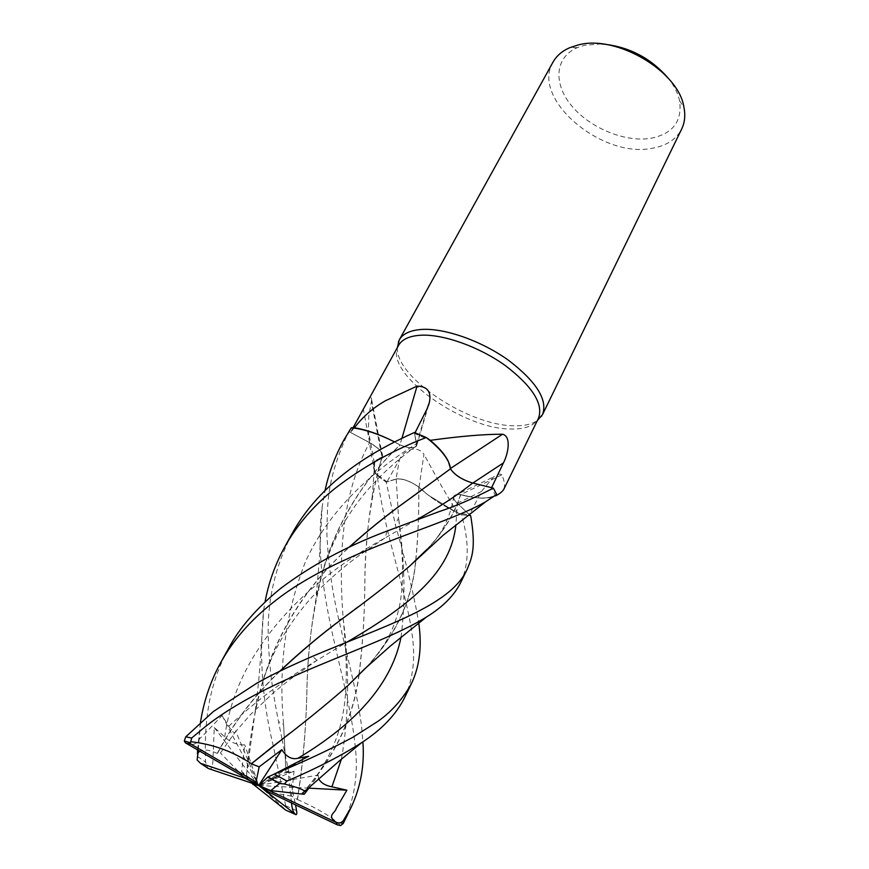 <?xml version="1.0" encoding="UTF-8"?>
<svg xmlns="http://www.w3.org/2000/svg" width="869" height="869" viewBox="0 0 869 869"><rect width="100%" height="100%" fill="white"/><g stroke="black" fill="none" stroke-linecap="round" stroke-linejoin="round"><path stroke-width="0.65" stroke-dasharray="4.34 3.26" d="M382.034 457.355L382.577 456.605C383.24 452.684 378.917 448.013 369.618 442.603L350.533 432.414L369.575 442.669C378.971 448.154 383.24 452.847 382.403 456.736L376.483 459.951L374.289 462.797C373.062 465.621 373.442 469.086 375.419 473.181C371.65 458.55 369.314 444.341 368.391 430.568L368.804 415.936L371.367 401.75L382.034 457.355L376.483 459.951L374.735 462.297C373.127 465.806 373.963 470.227 377.244 475.582L386.249 482.132L396.199 479.091C402.228 478.254 409.755 480.894 418.804 487.02L418.782 487.118C430.09 497.731 444.417 506.92 461.754 514.698L470.694 515.838L461.754 514.698L458.539 513.242L469.499 514.73M469.173 514.415L457.387 503.379C454.313 500.457 453.14 498.1 453.857 496.318C454.661 494.787 456.888 494.233 460.537 494.657L460.711 494.754C477.548 499.208 489.529 499.121 496.644 494.483L493.32 488.106L496.644 494.483L495.33 495.341L491.572 487.683M420.77 490.713L450.555 468.771M291.549 802.978L287.987 771.248L286.086 772.715L283.598 724.388C278.297 666.632 285.543 612.504 305.367 562.015C327.298 512.797 369.879 472.703 416.555 443.744L416.273 445.993L416.555 443.744L414.383 432.523L426.331 437.563L414.383 432.523L416.555 443.744L416.251 446.014C413.883 448.697 408.528 448.35 400.174 444.971L394.559 441.876M398.589 345.362L397.948 346.666C384.489 373.616 463.068 429.438 511.113 429.014C524.387 429.286 533.273 426.103 537.802 419.477L538.508 418.195M415.056 432.762L414.665 433.533L429.101 439.757M495.363 495.439L495.33 495.341C490.235 498.078 482.719 498.73 472.769 497.296C482.621 498.839 490.203 498.382 495.515 495.927M503.944 489.008C505.182 485.825 504.498 481.089 501.869 474.811C500.24 473.518 497.481 474.202 493.614 476.885L481.404 491.539L469.988 513.785M397.329 347.633C395.558 377.667 469.227 426.027 514.361 425.756C524.322 425.973 532.002 424.202 537.411 420.455M553.01 62.123C530.709 98.642 601.609 158.473 651.793 148.349C666.186 145.97 676.136 139.551 681.644 129.09M601.435 43.884L584.674 45.253L577.374 47.621C554.498 57.332 553.195 84.141 571.9 106.137C590.388 128.232 625.191 142.527 650.87 138.301C672.791 133.869 682.361 121.378 679.591 100.826C678.026 93.504 674.431 86.183 668.793 78.873M450.522 468.445L450.272 468.608C454.498 475.017 461.982 479.851 472.736 483.11L491.55 487.715M450.272 468.608L448.437 461.7M401.956 438.193L399.925 444.852C408.712 448.491 414.263 448.849 416.566 445.938L414.665 433.533M399.925 444.852L386.564 438.052M286.086 772.715L294.037 771.194L291.615 796.167L297.307 799.48C303.107 762.765 306.344 725.007 306.996 686.195C307.898 646.547 313.209 608.148 322.942 570.976C337.313 522.128 363.057 480.122 400.174 444.971C408.517 448.35 413.872 448.697 416.251 446.014C413.916 448.665 408.56 448.317 400.196 444.939L400.098 444.819M371.367 401.75L371.65 399.729C371.519 395.33 368.749 398.502 363.351 409.256L350.533 432.414L348.708 431.48L369.553 442.69C378.949 448.187 383.229 452.89 382.393 456.779L374.735 462.319C373.29 465.382 373.8 469.227 376.244 473.855L387.02 481.828L396.058 478.982L399.447 459.527L387.02 481.828M375.419 473.181L377.244 475.582C373.963 470.227 373.127 465.806 374.735 462.319L382.393 456.779C383.24 452.901 378.96 448.198 369.553 442.69L348.708 431.48C325.788 481.328 327.711 502.803 326.885 534.131C328.286 563.709 332.284 592.3 338.877 619.879C348.491 661.841 360.048 704.878 362.177 732.969L362.884 741.822M348.708 431.48L351.369 427.754L349.153 430.503M354.02 428.059L350.533 432.414M460.755 582.404C467.87 566.936 469.097 548.306 464.448 526.527L461.754 514.698C444.439 506.942 430.122 497.752 418.782 487.118L428.069 495.015L419.054 487.172L423.942 454.259C416.512 444.135 403.564 450.631 399.447 459.527M457.583 513.047L428.069 495.015L457.583 513.047C446.775 495.493 435.565 475.897 423.942 454.259M419.054 487.172C409.918 480.872 402.249 478.146 396.058 478.982M501.869 474.811L460.733 494.613C457.029 494.113 454.704 494.602 453.759 496.069C452.868 497.861 454.031 500.283 457.235 503.347L469.477 514.763M460.733 494.613L472.769 497.296L460.537 494.657C456.898 494.233 454.672 494.787 453.857 496.318C454.672 494.765 456.898 494.2 460.548 494.624L460.711 494.733C454.498 513.948 443.386 532.056 427.363 549.067M457.387 503.368C454.324 500.435 453.151 498.078 453.857 496.286C453.14 498.1 454.313 500.446 457.387 503.379L455.899 524.757M460.548 494.624L460.537 494.657C454.281 513.861 443.244 531.893 427.45 548.741L425.723 550.566M415.882 559.886C418.076 536.89 419.043 512.645 418.782 487.118L418.804 487.053C409.777 480.948 402.238 478.298 396.199 479.112L386.249 482.132L396.199 479.112C402.217 478.298 409.755 480.937 418.804 487.053L418.804 487.02M297.307 799.48L297.47 799.513C303.216 762.678 306.388 724.909 306.974 686.184C307.898 656.779 310.896 627.787 315.968 599.208C327.526 538.682 355.562 487.227 400.077 444.852L400.196 444.939M344.048 821.9C354.595 798.502 358.332 773.519 355.269 746.927C348.838 678.016 310.906 589.638 322.138 507.018L325.039 490.583M461.819 514.73L470.716 515.86M404.672 697.492C413.329 678.678 415.719 657.073 411.852 632.697C405.573 588.27 384.598 534.457 377.265 475.615L386.249 482.132L395.33 524.691C405.834 561.526 413.481 593.212 418.271 619.738L418.749 623.106M208.06 768.305C210.732 770.423 212.351 768.066 212.905 761.222L214.252 727.516L224.756 736.923C230.665 742.528 237.324 745.157 244.743 744.809L241.636 771.455L246.448 775.582C255.128 782.1 267.771 793.082 284.391 808.55L285.684 805.748L273.333 746.08M246.448 775.582L255.258 710.82C268.499 646.199 299.707 591.724 348.882 547.416M273.322 746.047C262.188 700.501 258.973 655.052 263.698 609.712L265.045 601.945M246.524 775.669C248.751 743.647 254.096 712.591 262.547 682.491C278.873 629.482 307.789 584.392 349.305 547.209M228.319 648.85C209.277 684.207 204.128 719.065 205.518 761.983L207.669 768.055M302.564 793.245C334.945 756.845 353.792 717.316 359.103 674.681M359.19 674.116C362.884 643.853 364.784 612.276 364.871 579.395C365.306 551.435 367.804 523.496 372.377 495.58L381.86 457.213M302.336 793.223L303.151 792.311C334.902 756.28 353.498 717.131 358.93 674.865M359.016 674.279C362.818 643.647 364.774 612.004 364.904 579.351C365.099 541.55 369.803 504.248 379.014 467.457L382.045 457.279M318.641 778.657L318.152 775.083L310.722 785.804M185.314 742.745C198.556 747.655 196.828 739.628 201.586 737.031L222.084 715.567L228.743 726.267C231.512 730.883 233.555 732.991 234.869 732.61L220.422 752.989L217.239 753.401C233.327 722.986 254.182 695.58 279.829 671.172M411.091 564.676C395.514 578.309 377.809 592.419 357.963 607.007M280.274 670.955C254.4 695.602 233.446 723.138 217.413 753.575M496.677 494.461L496.644 494.483C489.562 499.121 477.581 499.208 460.711 494.754M197.133 760.006L197.48 754.01M197.611 749.99L200.446 722.345M217.239 753.401C208.929 749.751 203.064 749.002 199.664 751.185M268.217 777.038L273.898 774.257M289.703 733.306C311.678 716.577 331.404 700.327 348.871 684.555M365.48 668.12L367.848 665.556C396.536 633.588 412.471 598.556 415.675 560.451M415.73 560.027C417.902 538.335 418.912 515.719 418.771 492.158L418.804 487.053M367.185 666.534C396.34 634.62 412.547 599.208 415.827 560.309M416.555 443.744L414.372 432.501M291.854 534.033C275.006 566.816 267.141 601.25 268.271 637.325C269.39 675.409 274.984 703.314 278.525 721.585L282.056 739.215M282.056 739.226L295.547 804.89M297.47 799.513C318.423 808.92 332.827 817.599 340.691 825.539M285.738 810.158L284.38 808.55M241.636 771.455L251.76 783.143M222.084 715.567L258.669 785.467L235.521 730.807M308.734 756.258L258.669 785.467L294.037 771.194M287.987 771.248L277.993 776.093M271.617 779.189L258.669 785.467L277.233 782.23M377.265 475.615L386.227 482.143M291.615 796.167L268.64 792.028M243.45 776.625L220.422 752.989M277.711 782.143L318.152 775.083M308.973 788.161L258.669 785.467L244.743 744.809M214.252 727.516L258.669 785.467M416.772 443.809L427.124 408.734M369.618 442.603L363.351 409.256M457.235 503.347L481.404 491.539M341.398 759.191C349.066 715.871 349.631 668.858 343.114 618.152L343.081 617.566C338.649 557.844 341.104 495.189 369.553 442.69L369.575 442.669M396.199 479.112L398.567 517.913L395.33 524.691M224.745 736.923C236.303 648.969 307.05 580.644 385.184 537.878L415.675 520.292M338.877 619.879L343.125 618.098M228.743 726.267C255.595 701.24 284.978 679.276 316.892 660.364L346.84 642.191M401.022 637.216C405.66 601.609 404.835 561.841 398.567 517.913C400.881 536.684 402.162 554.259 402.401 562.047C402.966 578.385 402.075 592.647 399.74 604.813C396.546 619.814 391.539 632.784 384.695 643.733C378.308 653.369 372.692 660.646 367.848 665.556M285.999 773.171L283.598 724.388L278.525 721.585M285.684 805.748L296.557 810.603M197.426 756.475L205.518 761.983M679.591 100.826L683.903 107.072M416.566 445.938L428.515 405.454M374.289 462.797L368.391 430.568M382.577 456.605L371.65 399.729M453.759 496.069L493.614 476.885M374.735 462.319L372.377 495.58M379.014 467.457L382.403 456.736M453.857 496.318L453.857 496.286C450.229 517.772 441.43 535.25 427.45 548.741M416.251 446.014L416.273 445.993C392.386 463.47 373.094 481.937 358.365 501.413C343.212 521.954 332.523 540.735 322.942 570.976M577.374 47.621L569.803 47.676M350.957 431.545L352.966 427.928M255.258 710.82C258.147 688.291 260.07 667.794 261.037 649.306L263.698 609.712M386.987 531.068L385.184 537.878L360.646 554.422C350.033 561.808 330.209 577.896 316.533 592.245C291.126 618.717 272.149 650.794 262.547 682.491M343.125 618.141C345.797 645.754 348.534 683.077 343.266 711.95C338.334 742.539 322.551 771.661 303.151 792.311M316.903 660.353L312.579 656.269M234.869 732.61L250.142 714.915L273.789 692.452L289.605 679.699L316.892 660.364M200.587 722.226L198.197 750.327M322.138 507.018L319.444 558.485L315.968 599.208"/><path stroke-width="1.3" d="M469.173 514.415L470.716 515.86C475.897 546.71 472.54 556.616 467.142 569.293C450.739 606.301 382.078 626.734 312.579 656.269C286.303 667.816 273.637 673.844 257.311 682.882L213.318 711.548L185.76 736.803L184.315 740.964L185.314 742.745L258.669 785.467L281.849 749.708L259.168 766.849L251.38 763.818L289.703 733.306M415.675 520.292C438.66 507.518 457.659 495.091 472.671 483.023L493.32 488.106L472.671 483.023C462.232 479.884 454.813 475.169 450.424 468.869C454.802 475.158 462.21 479.873 472.671 483.023C462.254 479.862 454.845 475.147 450.457 468.847M348.882 547.416C367.62 530.524 386.618 515.198 405.888 501.435L450.522 468.793C449.523 459.962 441.452 449.555 426.331 437.563L430.296 440.333C459.82 436.26 483.903 434.218 502.543 434.218C511.569 436.347 508.18 453.933 503.433 462.884L491.572 487.683M325.039 490.583C328.732 473.084 335.054 456.149 344.026 439.768L351.369 427.754C362.264 428.862 374.811 432.675 388.986 439.193L394.515 441.897L388.986 439.193C374.832 432.686 362.297 428.873 351.369 427.754L354.422 427.765C362.655 416.914 372.931 407.941 385.26 400.848L417.033 386.14C427.407 386.357 431.524 391.789 429.362 402.445L427.124 408.734L415.056 432.762M495.363 495.439L495.515 495.927C499.979 493.625 502.782 491.322 503.944 489.008L538.508 418.195C543.592 403.976 532.501 386.401 505.215 365.501C479.036 346.731 443.548 334.12 421.117 335.206C409.592 335.847 402.075 339.236 398.589 345.362L352.966 427.928M469.988 513.785L469.499 514.73M537.411 420.455L542.56 414.513C547.828 399.838 536.488 381.773 508.561 360.309C481.73 341.05 445.352 328.178 422.356 329.394C410.57 330.111 402.868 333.609 399.273 339.92L397.329 347.633M542.56 414.513L681.644 129.09C684.794 122.627 685.543 115.284 683.903 107.072C678.548 71.084 615.893 34.195 577.907 45.047L569.803 47.676C562.113 51.032 556.518 55.855 553.01 62.123L399.273 339.92M668.793 78.873C651.098 58.06 628.645 46.394 601.435 43.884M450.522 468.445L502.543 434.218M265.045 601.945C268.608 582.708 275.191 564.329 284.804 546.786C297.144 524.702 314.089 505.074 335.662 487.9C362.645 467.077 392.842 450.283 426.266 437.509L426.331 437.563C441.441 449.534 449.501 459.94 450.522 468.793L448.437 461.7C445.395 455.139 439.356 448.013 430.296 440.333M448.437 461.7C445.091 454.911 438.649 447.6 429.112 439.768M401.956 438.193L417.033 386.14M394.559 441.876L386.564 438.052C374.821 432.751 364.111 429.319 354.422 427.765M386.564 438.052C374.561 432.74 363.709 429.405 354.02 428.059M426.266 437.509L414.372 432.501C377.95 448.936 357.55 463.014 342.875 474.702C320.965 492.332 304.02 512.004 292.038 533.707L291.854 534.033M200.446 722.345L200.75 720.586C204.237 699.708 210.95 680.264 220.9 662.254C233.229 640.138 250.554 620.281 272.866 602.684C337.867 550.24 440.67 527.852 485.684 501.75L496.677 494.461L493.353 488.117C472.997 498.665 455.084 506.431 439.605 511.439L386.987 531.068C346.785 546.177 311.352 565.284 280.676 588.4C256.735 608.039 239.42 627.95 228.721 648.122L228.319 648.85M362.884 741.822C364.632 764.633 360.863 786.195 351.554 806.508L343.125 820.988L340.529 822.824L337.15 822.878C325.745 815.709 335.086 813.482 336.314 808.355L346.872 790.193L331.915 786.825C325.278 785.554 320.857 782.828 318.641 778.657M418.749 623.106C422.052 646.101 419.662 666.165 411.58 683.316C402.977 698.763 391.941 711.32 378.471 720.966L353.031 737.194C331.089 749.002 304.834 761.298 274.278 774.094L267.891 776.984L258.669 785.467L268.64 792.028L337.259 824.833L340.691 825.528L343.277 823.432L351.554 806.508M251.38 763.818L251.38 763.71C232.631 751.359 212.416 744.027 190.745 741.713L191.691 738.02L204.845 727.038C270.281 675.05 374.669 649.295 426.397 617.055C442.973 606.855 454.422 595.308 460.755 582.404L467.142 569.293M310.722 785.804L304.183 794.309L302.336 793.223L304.715 791.355C303.227 789.465 296.427 787.01 284.326 783.979L286.998 781.079C316.913 768.25 341.789 755.443 361.634 742.669C381.849 729.504 396.199 714.437 404.672 697.492L411.58 683.316M349.305 547.209C367.706 530.59 386.564 515.35 405.856 501.489L420.77 490.713M472.671 483.023L493.353 488.117M359.103 674.681L359.19 674.116M358.93 674.865L359.016 674.279M425.723 550.566L411.091 564.676M357.963 607.007L342.18 618.858C320.846 634.718 300.207 652.087 280.274 670.955M279.829 671.172C299.946 652.152 320.726 634.707 342.18 618.826C367.62 600.305 390.148 582.697 409.788 566.012L427.363 549.067M197.48 754.01L197.611 749.99M199.664 751.185L198.002 752.923L197.133 760.006L200.565 763.33L208.386 768.522L258.669 785.467L256.018 781.981L190.93 744.092L190.115 742.702L190.745 741.713M273.898 774.257L308.734 756.258L297.915 758.289C291.821 759.788 286.466 756.921 281.849 749.708M348.871 684.555L365.48 668.12M251.38 763.71L273.007 746.297C300.609 725.452 325.451 705.346 347.524 685.978L367.185 666.534M295.547 804.89L296.557 810.603C297.024 813.178 296.829 814.546 295.949 814.688C293.461 813.178 291.995 809.267 291.549 802.978M251.76 783.143L285.738 810.158L295.634 814.514L258.669 785.467L245.025 778.244L243.45 776.625M304.183 794.309L270.748 790.573L279.579 783.512L284.326 783.979M259.168 766.849L256.018 781.981M277.993 776.093L271.617 779.189M351.315 427.754L344.026 439.768M245.025 778.244L200.565 763.33M337.15 822.878L258.669 785.467L270.748 790.573M346.872 790.193L308.973 788.161M258.669 785.467L252.912 784.468M472.834 483.045L503.433 462.884M343.44 823.149L343.125 820.988M191.691 738.02L185.76 736.803M286.998 781.079L274.278 774.094M331.915 786.825L341.398 759.191M346.84 642.191C411.7 604.389 451.098 571.628 455.899 524.757M297.915 758.289C357.746 722.552 392.115 682.198 401.022 637.216M279.579 783.512L267.728 777.114M190.93 744.092L185.933 743.201M337.259 824.833L336.401 822.585M537.954 419.325L541.8 415.871M428.515 405.454L429.362 402.445M397.969 346.481L398.589 341.321M304.715 791.355L339.768 760.538L361.634 742.669M485.684 501.75L443.418 535.022L409.788 566.012M200.75 720.586L200.587 722.226M198.197 750.327L198.002 752.923M426.397 617.055L390.659 645.786L364.839 668.717L347.524 685.978M268.01 776.929L280.166 783.49M184.315 740.964L190.115 742.702M228.721 648.122L220.9 662.254M292.038 533.707L284.804 546.786M340.529 822.824L343.277 823.432"/></g></svg>
